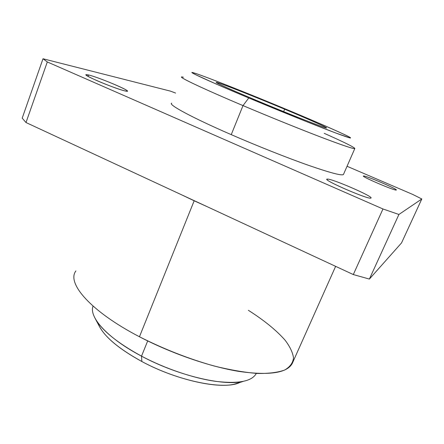 <?xml version="1.0" encoding="UTF-8"?>
<svg xmlns="http://www.w3.org/2000/svg" width="444" height="444" viewBox="0 0 444 444"><rect width="100%" height="100%" fill="white"/><g stroke="black" fill="none" stroke-linecap="round" stroke-linejoin="round"><path stroke-width="0.67" d="M88.045 76.362L88.545 74.975L86.108 74.653C82.301 74.992 116.594 89.305 125.241 90.981L127.206 91.175C130.32 90.598 98.263 77.173 88.545 74.975L88.045 76.362M363.514 176.229L363.47 176.063C361.538 176.668 395.21 191.048 396.259 190.049L396.32 190.01C397.685 189.172 365.573 175.452 363.608 176.013L363.514 176.229M327.1 179.648L327.333 179.121L327 179.232C323.737 180.414 368.581 199.75 370.845 198.096L370.99 198.007C373.188 196.392 331.207 178.272 327.333 179.121L327.1 179.648M234.116 384.243L243.101 381.446C223.027 386.269 177.356 375.446 141.525 356.149L141.847 361.516C174.209 378.998 215.49 388.711 234.116 384.243L239.888 382.445C224.514 390.37 178.177 381.213 141.847 361.516L141.525 356.149C165.146 368.659 193.556 378.244 215.623 381.341C238.223 384.021 251.754 381.446 256.21 373.609L256.305 373.398M147.691 340.931L141.525 356.149L147.691 340.931M75.913 270.923C66.356 282.961 90.465 311.333 139.455 336.763L194.167 200.788L181.951 194.972L206.987 206.599L194.167 200.788L139.455 336.763C171.462 353.507 210.129 366.816 239.538 371.506C269.525 375.635 287.096 372.96 292.252 363.47L335.631 266.35M324.203 133.328C344.483 142.335 354.684 147.419 354.8 148.573C353.529 149.051 342.013 145.155 320.252 136.88C298.818 128.671 269.158 116.667 243.007 105.6L248.773 97.963C208.225 80.958 185.403 70.396 193.462 72.772C202.203 75.158 249.317 93.856 289.849 110.834C253.247 95.521 212.004 79.054 197.175 73.954L192.824 72.611C191.703 72.461 192.718 73.193 195.887 74.814L215.507 83.744L248.773 97.963L306.443 121.589L335.664 132.972L349.7 137.856C356.016 139.322 326.462 126.14 289.849 110.834C320.723 123.737 347.341 135.442 350.366 137.623C352.236 139.066 343.19 135.931 323.226 128.211C303.474 120.529 274.403 108.725 248.773 97.963L243.007 105.6C271.217 117.543 303.363 130.503 325.047 138.706C346.919 146.903 356.737 150.011 354.495 148.019M171.723 103.158C167.571 104.312 191.519 117.394 231.241 134.643L243.007 105.6L231.241 134.643C257.093 145.898 286.613 157.603 308.13 165.19C330.009 172.783 341.775 175.891 343.434 174.52L354.8 148.573M284.654 109.207L283.644 111.622L284.654 109.207C253.79 96.27 218.232 82.24 216.322 82.379C214.252 82.157 230.863 89.677 256.149 100.277C290.11 114.552 326.745 128.882 326.518 127.922C327.755 127.728 308.491 119.17 284.654 109.207C311.033 120.241 331.058 129.226 325.591 127.755C320.629 126.496 287.002 113.226 256.149 100.277C225.225 87.307 209.263 79.803 219.214 83.189C228.721 86.386 258.319 98.185 284.654 109.207M183.4 77.223C174.026 74.842 198.324 86.708 243.007 105.6C202.825 88.611 178.155 76.879 181.84 77.001M248.357 310.289C264.119 320.324 276.357 330.286 285.076 340.176C289.915 346.553 292.724 352.442 293.501 357.836C292.985 362.837 290.049 366.899 284.698 370.024C277.911 372.494 268.753 373.632 257.237 373.448C244.478 372.422 230.103 369.941 214.113 366.006C188.75 358.869 163.864 349.117 139.455 336.763M93.062 306.11C88.633 317.105 107.603 338.334 141.525 356.149C116.689 342.563 101.088 329.726 94.727 317.638M95.371 318.842L99.284 326.207C105.206 337.429 119.392 349.195 141.847 361.516C116.6 347.53 101.931 334.587 97.852 322.694M412.754 194.45L421.8 198.979L401.531 242.924L421.8 198.979L398.912 214.474L382.972 208.974L47.303 61.949L43.001 58.758L170.502 91.142L175.624 93.079L170.502 91.142L43.001 58.758L22.2 118.16L43.001 58.758L47.303 61.949L26.002 122.533L47.303 61.949L382.972 208.974L353.307 274.559L382.972 208.974L398.912 214.474L369.38 279.071L398.912 214.474L421.8 198.979L412.754 194.45L347.047 166.272L412.754 194.45M22.2 118.16L26.002 122.533L353.307 274.559L369.38 279.071L401.531 242.924L369.38 279.071L353.307 274.559L26.002 122.533L22.2 118.16M343.551 174.248C343.09 176.168 331.873 173.354 309.901 165.806C288.239 158.247 257.825 146.215 231.241 134.643M88.545 74.975C100.161 77.622 137.257 93.762 125.241 90.981C120.502 89.96 107.054 85.059 97.003 80.658C86.413 75.885 83.594 73.993 88.545 74.975M363.608 176.013C365.662 175.452 398.79 189.671 396.259 190.049C395.043 191.048 359.679 175.824 363.608 176.013M327.333 179.121C331.391 178.266 375.052 197.258 370.845 198.096C368.215 199.761 320.579 178.932 327.333 179.121M350.366 137.623L350.516 137.995"/></g></svg>
